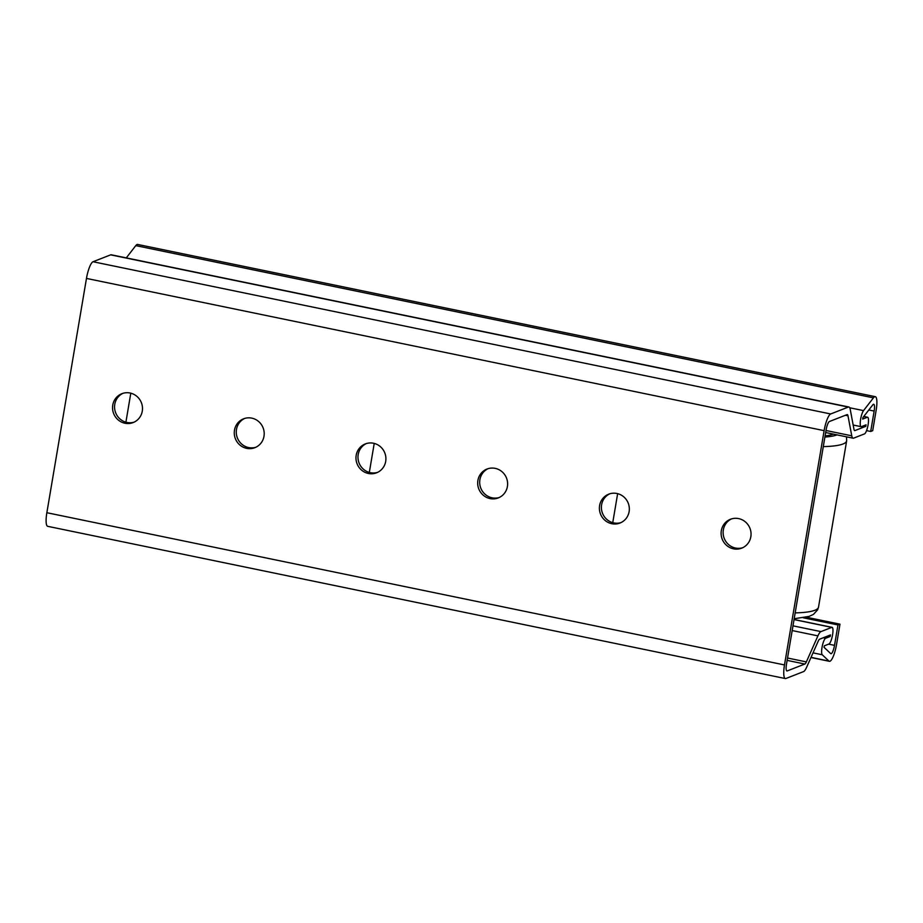<?xml version="1.0" encoding="UTF-8"?>
<svg xmlns="http://www.w3.org/2000/svg" width="923" height="923" viewBox="0 0 923 923"><rect width="100%" height="100%" fill="white"/><g stroke="black" fill="none" stroke-linecap="round" stroke-linejoin="round"><path stroke-width="1.38" d="M825.104 435.898A96.869 14.237 9.6 0 0 833.319 434.11M738.631 518.599A15.495 14.895 68.6 0 1 750.964 532.479A15.495 14.895 68.6 0 1 741.723 548.147A15.495 14.895 68.6 0 1 733.52 548.827A15.495 14.895 68.6 0 1 721.186 534.959A15.495 14.895 68.6 0 1 730.428 519.28A15.495 14.895 68.6 0 1 738.631 518.599M731.443 518.934A15.495 14.895 -111.4 0 0 723.263 534.729A15.495 14.895 -111.4 0 0 735.516 548.043A15.495 14.895 -111.4 0 0 742.715 547.72M616.922 493.482A15.495 14.895 68.6 0 1 629.255 507.362A15.495 14.895 68.6 0 1 620.014 523.029A15.495 14.895 68.6 0 1 611.811 523.71A15.495 14.895 68.6 0 1 599.477 509.842A15.495 14.895 68.6 0 1 608.719 494.163A15.495 14.895 68.6 0 1 616.922 493.482M609.734 493.817A15.495 14.895 -111.4 0 0 601.542 509.611A15.495 14.895 -111.4 0 0 613.807 522.926A15.495 14.895 -111.4 0 0 620.994 522.603M495.213 468.365A15.495 14.895 68.6 0 1 507.535 482.244A15.495 14.895 68.6 0 1 498.305 497.912A15.495 14.895 68.6 0 1 490.101 498.593A15.495 14.895 68.6 0 1 477.768 484.725A15.495 14.895 68.6 0 1 486.998 469.046A15.495 14.895 68.6 0 1 495.213 468.365M488.013 468.699A15.495 14.895 -111.4 0 0 479.833 484.494A15.495 14.895 -111.4 0 0 492.097 497.809A15.495 14.895 -111.4 0 0 499.285 497.485M373.503 443.248A15.495 14.895 68.6 0 1 385.826 457.127A15.495 14.895 68.6 0 1 376.596 472.795A15.495 14.895 68.6 0 1 368.381 473.476A15.495 14.895 68.6 0 1 356.059 459.608A15.495 14.895 68.6 0 1 365.289 443.928A15.495 14.895 68.6 0 1 373.503 443.248M366.304 443.582A15.495 14.895 -111.4 0 0 358.124 459.377A15.495 14.895 -111.4 0 0 370.388 472.691A15.495 14.895 -111.4 0 0 377.576 472.368M251.783 418.131A15.495 14.895 68.6 0 1 264.116 432.01A15.495 14.895 68.6 0 1 254.875 447.678A15.495 14.895 68.6 0 1 246.672 448.359A15.495 14.895 68.6 0 1 234.35 434.491A15.495 14.895 68.6 0 1 243.58 418.811A15.495 14.895 68.6 0 1 251.783 418.131M244.595 418.465A15.495 14.895 -111.4 0 0 236.415 434.26A15.495 14.895 -111.4 0 0 248.679 447.574A15.495 14.895 -111.4 0 0 255.867 447.251M130.074 393.013A15.495 14.895 68.6 0 1 142.407 406.893A15.495 14.895 68.6 0 1 133.166 422.561A15.495 14.895 68.6 0 1 124.963 423.242A15.495 14.895 68.6 0 1 112.629 409.374A15.495 14.895 68.6 0 1 121.871 393.694A15.495 14.895 68.6 0 1 130.074 393.013M122.886 393.348A15.495 14.895 -111.4 0 0 114.706 409.143A15.495 14.895 -111.4 0 0 126.959 422.457A15.495 14.895 -111.4 0 0 134.158 422.134M870.701 431.468L874.15 411.07A7.753 1.823 101.7 0 0 873.712 404.262A7.753 1.823 101.7 0 0 872.789 404.851L862.901 417.623L862.705 419.077L867.308 417.277A8.526 2.008 -78.3 0 1 867.62 417.242A8.526 2.008 -78.3 0 1 867.989 425.353A8.526 2.008 -78.3 0 1 864.493 433.902L853.683 438.125A15.495 3.646 -78.3 0 1 853.117 438.194A15.495 3.646 -78.3 0 1 851.756 435.818L847.983 415.788A7.753 1.823 101.7 0 0 847.302 414.6A7.753 1.823 101.7 0 0 847.014 414.635L829.408 421.523A7.753 1.823 101.7 0 0 826.12 429.864L786.5 664.156A7.753 1.823 101.7 0 0 786.927 670.963A7.753 1.823 101.7 0 0 787.215 670.929L804.833 664.041A7.753 1.823 101.7 0 0 806.356 661.906L817.916 635.866A15.495 3.646 -78.3 0 1 820.962 631.609L831.773 627.375A8.526 2.008 -78.3 0 1 832.085 627.34A8.526 2.008 -78.3 0 1 832.454 635.462A8.526 2.008 -78.3 0 1 828.958 644L824.354 645.812L824.043 647.311L830.712 653.599A7.753 1.823 101.7 0 0 830.954 653.726A7.753 1.823 101.7 0 0 834.519 645.362L837.969 624.952L839.976 624.167L836.526 644.577A15.495 3.646 -78.3 0 1 829.385 661.318A15.495 3.646 -78.3 0 1 828.912 661.053L822.243 654.765A8.526 2.008 -78.3 0 1 822.255 646.192A8.526 2.008 -78.3 0 1 825.635 638.255L830.239 636.443L830.492 634.932L819.682 639.166A7.753 1.823 101.7 0 0 818.159 641.3L806.598 667.329A15.495 3.646 -78.3 0 1 803.552 671.598L785.935 678.486A15.495 3.646 -78.3 0 1 785.369 678.555A15.495 3.646 -78.3 0 1 784.492 664.941L824.124 430.649A15.495 3.646 -78.3 0 1 830.677 413.966L848.295 407.078A15.495 3.646 -78.3 0 1 848.872 407.008A15.495 3.646 -78.3 0 1 850.233 409.385L853.994 429.414A7.753 1.823 101.7 0 0 854.675 430.603A7.753 1.823 101.7 0 0 854.963 430.568L865.774 426.345L866.062 424.822L861.424 426.634A8.526 2.008 -78.3 0 1 861.113 426.668A8.526 2.008 -78.3 0 1 860.536 419.78A8.526 2.008 -78.3 0 1 863.536 410.62L873.423 397.848A15.495 3.646 -78.3 0 1 875.281 396.671A15.495 3.646 -78.3 0 1 876.146 410.285L872.697 430.683L870.701 431.468L866.559 430.614M875.281 396.671L137.631 244.445A15.495 3.646 101.7 0 0 135.785 245.622L126.278 257.898M848.872 407.008L111.222 254.783A15.495 3.646 101.7 0 0 110.645 254.852L93.038 261.74A15.495 3.646 101.7 0 0 86.474 278.423L46.854 512.715A15.495 3.646 101.7 0 0 47.719 526.329L785.369 678.555M839.976 624.167L806.229 617.199M837.969 624.952L803.264 617.787M823.293 446.617A108.487 15.945 9.6 0 0 846.656 440.79L846.529 436.833M837.011 434.871A100.745 14.803 -170.4 0 1 824.908 437.052M846.656 440.79L818.528 607.069A108.487 15.945 -170.4 0 1 795.165 612.884M865.774 426.345L863.409 425.861M867.308 417.277L863.732 416.538M825.635 638.255L823.27 637.758M830.239 636.443L827.873 635.959M820.962 631.609L792.972 625.829M831.773 627.375L794.034 619.587M847.983 415.788L845.41 415.258M851.756 435.818L826.016 430.51M874.15 411.07L868.82 409.962M873.423 397.848L135.785 245.622M863.536 410.62L849.714 407.77M848.295 407.078L110.645 254.852M830.677 413.966L93.038 261.74M824.124 430.649L86.474 278.423M784.492 664.941L46.854 512.715M822.243 654.765L813.025 652.861M828.912 661.053L811.029 657.361M834.519 645.362L828.623 644.139M817.916 635.866L792.176 630.559M806.356 661.906L787.538 658.018M804.833 664.041L787.134 660.383M125.897 422.203L130.801 393.186M369.315 472.438L374.23 443.421M612.745 522.672L617.649 493.655M818.528 607.069L817.616 609.849L813.463 614.372L809.148 616.379L794.184 618.733M867.62 417.242L863.801 416.446M853.117 438.194L825.67 432.529M861.113 426.668L853.175 425.03M829.385 661.318L810.959 657.511M832.085 627.34L794.045 619.495"/></g></svg>
